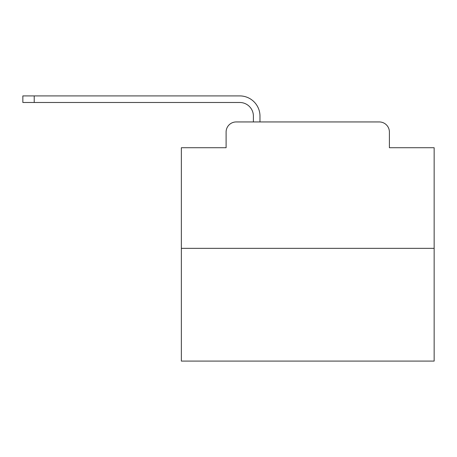 <?xml version="1.0" encoding="UTF-8"?>
<svg xmlns="http://www.w3.org/2000/svg" width="457" height="457" viewBox="0 0 457 457"><rect width="100%" height="100%" fill="white"/><g stroke="black" fill="none" stroke-linecap="round" stroke-linejoin="round"><path stroke-width="0.69" d="M226.101 132.056L226.101 147.731L226.101 132.056A10.111 10.111 0 0 1 236.212 121.945L253.401 121.945L253.401 116.129A13.653 13.653 0 0 0 239.748 102.482L22.85 102.482L22.85 95.907L239.748 95.907A20.222 20.222 0 0 1 259.976 116.129L259.976 121.945L268.316 121.945M434.15 248.345L181.355 248.345L181.355 361.093L434.15 361.093L434.15 147.731L389.404 147.731L389.404 132.056A10.111 10.111 0 0 0 379.293 121.945L236.212 121.945M181.355 248.345L181.355 147.731L226.101 147.731M347.189 121.945L379.293 121.945M389.404 147.731L389.404 132.056M253.401 116.129A13.653 13.653 0 0 0 239.748 102.482A13.653 13.653 0 0 1 253.401 116.129A13.653 13.653 0 0 0 239.748 102.482A13.653 13.653 0 0 1 253.401 116.129A13.653 13.653 0 0 0 239.748 102.482A13.653 13.653 0 0 1 253.401 116.129A13.653 13.653 0 0 0 239.748 102.482A13.653 13.653 0 0 1 253.401 116.129A13.653 13.653 0 0 0 239.748 102.482A13.653 13.653 0 0 1 253.401 116.129A13.653 13.653 0 0 0 239.748 102.482A13.653 13.653 0 0 1 253.401 116.129A13.653 13.653 0 0 0 239.748 102.482A13.653 13.653 0 0 1 253.401 116.129A13.653 13.653 0 0 0 239.748 102.482A13.653 13.653 0 0 1 253.401 116.129A13.653 13.653 0 0 0 239.748 102.482A13.653 13.653 0 0 1 253.401 116.129A13.653 13.653 0 0 0 239.748 102.482A13.653 13.653 0 0 1 253.401 116.129A13.653 13.653 0 0 0 239.748 102.482A13.653 13.653 0 0 1 253.401 116.129A13.653 13.653 0 0 0 239.748 102.482A13.653 13.653 0 0 1 253.401 116.129A13.653 13.653 0 0 0 239.748 102.482A13.653 13.653 0 0 1 253.401 116.129A13.653 13.653 0 0 0 239.748 102.482A13.653 13.653 0 0 1 253.401 116.129M34.224 95.907L239.748 95.907L34.224 95.907L239.748 95.907L34.224 95.907L239.748 95.907L34.224 95.907L239.748 95.907L34.224 95.907L239.748 95.907L34.224 95.907L239.748 95.907L34.224 95.907L239.748 95.907L34.224 95.907L239.748 95.907L34.224 95.907L239.748 95.907L34.224 95.907L239.748 95.907L34.224 95.907L239.748 95.907L34.224 95.907L239.748 95.907L34.224 95.907L239.748 95.907L34.224 95.907L239.748 95.907L34.224 95.907L34.224 102.482"/></g></svg>
